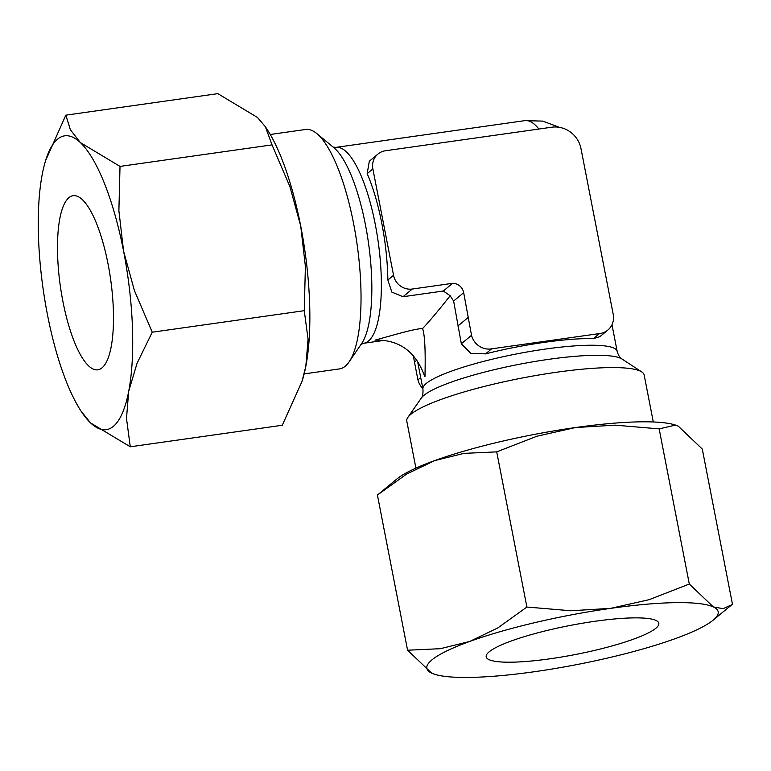 <?xml version="1.0" encoding="UTF-8"?>
<svg xmlns="http://www.w3.org/2000/svg" width="771" height="771" viewBox="0 0 771 771"><rect width="100%" height="100%" fill="white"/><g stroke="black" fill="none" stroke-linecap="round" stroke-linejoin="round"><path stroke-width="1.16" d="M379.149 340.146L375.024 340.127C393.586 335.057 414.432 328.735 422.595 328.542C425.428 336.811 425.409 358.399 424.966 376.768L422.094 369.974C413.333 350.834 399.021 340.888 379.149 340.146M653.288 421.968L644.161 374.995A120.902 20.306 169 0 0 641.761 371.93A120.902 20.306 169 0 0 529.07 376.72A120.902 20.306 169 0 0 410.847 414.287A120.902 20.306 169 0 0 407.859 417.4A120.902 20.306 169 0 0 406.789 421.13L415.916 468.113M450.158 295.727L443.354 291.014L452.596 283.323L412.283 289.038A16.49 15.545 -129.8 0 1 393.547 275.295L372.875 168.926A16.49 15.545 -129.8 0 1 377.963 154.036A16.49 15.545 -129.8 0 1 385.404 150.759L551.805 127.205A25.722 24.248 -129.8 0 1 580.91 148.215L613.379 315.204A17.405 16.403 -129.8 0 1 607.856 330.046L599.925 336.638L593.458 338.585A98.919 16.615 169 0 0 485.585 353.85L470.83 353.417L461.337 343.76L453.627 301.047L450.158 295.727C438.535 310.482 429.341 321.42 422.595 328.542M304.15 373.906L339.491 368.904A120.902 34.878 -98.1 0 0 345.292 366.196A120.902 34.878 -98.1 0 0 349.109 361.869A120.902 34.878 -98.1 0 0 357.079 244.301A120.902 34.878 -98.1 0 0 316.794 133.566A120.902 34.878 -98.1 0 0 305.595 129.48L270.255 134.482M607.856 330.046A17.405 16.403 -129.8 0 1 600.002 333.506A17.405 16.403 -129.8 0 1 599.481 333.573L491.619 348.839A17.405 16.403 -129.8 0 1 491.108 348.926A17.405 16.403 -129.8 0 1 471.524 335.289L463.679 292.681A10.91 10.283 50.2 0 0 452.596 283.323M485.585 353.85L491.619 348.839M731.824 604.734L723.15 608.666L713.377 606.95L689.313 584.042L649.105 599.684L610.593 608.367L570.858 610.757L526.882 607.037L497.844 627.902L469.722 641.453L440.376 648.7L407.58 650.213L431.644 673.122A148.389 24.913 -11 0 1 431.837 659.957A148.389 24.913 -11 0 1 469.722 641.453A148.389 24.913 -11 0 1 610.593 608.367A148.389 24.913 -11 0 1 713.377 606.95A148.389 24.913 -11 0 1 713.185 620.125A148.389 24.913 -11 0 1 713.088 620.202A148.389 24.913 -11 0 1 675.29 638.629A148.389 24.913 -11 0 1 534.428 671.714A148.389 24.913 -11 0 1 434.738 674.307A148.389 24.913 -11 0 1 431.644 673.122L434.507 674.23M65.824 115.168L45.624 160.561A148.389 42.81 81.9 0 1 57.574 139.166A148.389 42.81 81.9 0 1 80.357 142.568A148.389 42.81 81.9 0 1 123.572 251.086A148.389 42.81 81.9 0 1 128.699 391.273A148.389 42.81 81.9 0 1 113.395 426.344A148.389 42.81 81.9 0 1 90.612 422.942L130.28 446.785L126.492 418.431L128.699 391.273L137.074 363.237L152.244 332.205L134.414 290.58L123.572 251.086L118.888 210.705L120.016 166.401L80.357 142.568L70.383 129.788L65.824 115.168L217.836 93.648L257.495 117.481L265.417 126.801L272.028 144.881L289.867 186.505L300.709 225.999A148.389 42.81 -98.1 0 0 267.007 129.22L265.417 126.801M81.109 411.213L90.612 422.942A148.389 42.81 81.9 0 1 81.109 411.213A148.389 42.81 81.9 0 1 47.407 314.423A148.389 42.81 81.9 0 1 42.27 174.236A148.389 42.81 81.9 0 1 45.624 160.561M443.354 291.014L403.04 296.719L391.87 292.113L387.861 280.027A98.919 28.537 -98.1 0 0 367.179 173.658L369.309 161.245L377.963 154.036M489.142 651.842A87.933 14.765 -11 0 1 582.49 623.219A87.933 14.765 -11 0 1 658.82 623.257A87.933 14.765 -11 0 1 655.87 628.24A87.933 14.765 -11 0 1 562.522 656.853A87.933 14.765 -11 0 1 486.193 656.815A87.933 14.765 -11 0 1 489.142 651.842M68.947 197.665A87.933 25.366 81.9 0 1 73.158 195.689A87.933 25.366 81.9 0 1 109.424 271.546A87.933 25.366 81.9 0 1 102.023 367.844A87.933 25.366 81.9 0 1 97.811 369.82A87.933 25.366 81.9 0 1 61.555 293.963A87.933 25.366 81.9 0 1 68.947 197.665M302.02 381.404L302.492 379.872A148.389 42.81 -98.1 0 0 305.846 366.196A148.389 42.81 -98.1 0 0 300.709 225.999L305.393 266.371L304.266 310.684L308.053 339.028L305.846 366.196L302.02 381.404L282.292 425.255L130.28 446.785M272.028 144.881L120.016 166.401M304.266 310.684L152.244 332.205M675.367 425.023A148.389 24.913 169 0 0 675.136 424.956A148.389 24.913 169 0 0 575.445 427.548A148.389 24.913 169 0 0 434.574 460.634A148.389 24.913 169 0 0 396.786 479.061A148.389 24.913 169 0 0 396.689 479.138M407.58 650.213L377.414 495.04L406.596 474.088L434.574 460.634L463.92 453.377L496.717 451.873L536.924 436.232L575.445 427.548L615.181 425.158L659.157 428.878L675.541 425.081L678.229 426.132L702.285 449.05L732.45 604.213M496.717 451.873L526.882 607.037M659.157 428.878L689.313 584.042M413.333 355.653L414.48 362.119L416.86 360.144M414.48 362.119L417.93 379.872L420.706 377.549M461.337 343.77L471.524 335.289M457.887 326.017L468.074 317.546M417.93 379.872A17.405 16.403 50.2 0 0 422.836 388.468M593.458 338.585L599.481 333.573M622.033 359.045A103.757 17.425 169 0 0 548.875 359.315A103.757 17.425 169 0 0 423.886 395.388A103.757 17.425 169 0 0 421.323 398.058C420.687 398.318 423.452 397.643 422.942 389.056A98.919 16.615 169 0 1 426.267 383.457A98.919 16.615 169 0 1 545.444 349.061A98.919 16.615 169 0 1 617.157 351.306C618.217 355.132 619.845 357.705 622.033 359.045L641.761 371.93M349.109 361.869L361.609 343.577A103.757 29.934 -98.1 0 0 365.435 224.746A103.757 29.934 -98.1 0 0 333.872 147.675L316.794 133.566M384.209 340.377L363.729 343.268A98.919 28.537 -98.1 0 0 368.471 341.052A98.919 28.537 -98.1 0 0 375.246 224.207A98.919 28.537 -98.1 0 0 335.992 147.377L333.062 147.088M538.881 129.036A98.919 28.537 -98.1 0 0 524.906 120.633A98.919 28.537 -98.1 0 0 524.897 120.633L335.992 147.377M453.627 301.047L463.679 292.681M403.04 296.719L412.283 289.038M387.861 280.027L393.547 275.295M367.179 173.658L372.875 168.926M611.991 324.697L617.157 351.306M713.088 620.202L732.132 604.474M396.786 479.061L377.732 494.78M363.729 343.268L360.992 344.367M417.516 361.098L422.942 389.056M421.323 398.058L407.859 417.4M559.438 127.34L542.668 121.105L524.906 120.633"/></g></svg>
